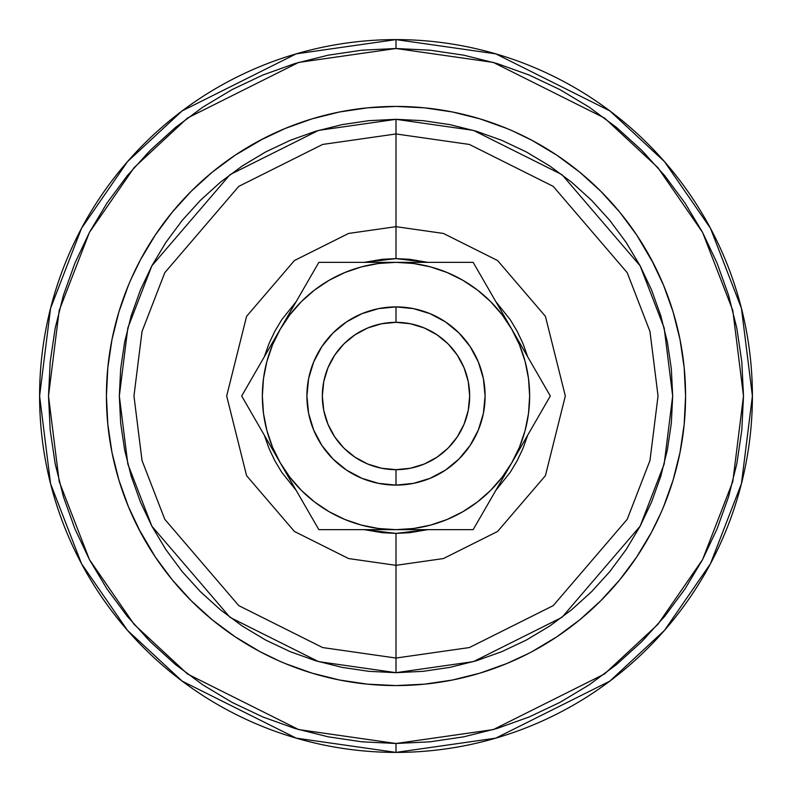 <?xml version="1.0" encoding="UTF-8"?>
<svg xmlns="http://www.w3.org/2000/svg" width="792" height="792" viewBox="0 0 792 792"><rect width="100%" height="100%" fill="white"/><g stroke="black" fill="none" stroke-linecap="round" stroke-linejoin="round"><path stroke-width="1.19" d="M396 306.9L396 322.334A73.666 73.666 0 0 1 469.666 396A73.666 73.666 0 0 1 396 469.666L396 485.1A89.1 89.1 0 0 0 485.1 396A89.1 89.1 0 0 0 396 306.9A89.1 89.1 0 0 1 485.1 396A89.1 89.1 0 0 1 396 485.1A89.1 89.1 0 0 1 306.9 396A89.1 89.1 0 0 1 396 306.9A89.1 89.1 0 0 0 306.9 396A89.1 89.1 0 0 0 396 485.1L396 469.666L410.375 468.25L424.195 464.062L436.927 457.251L448.094 448.094L457.251 436.927L464.062 424.195L468.25 410.375L469.666 396L468.25 381.625L464.062 367.805L457.251 355.073L448.094 343.906L436.927 334.749L424.195 327.938L410.375 323.75L396 322.334L381.625 323.75L367.805 327.938L355.073 334.749L343.906 343.906L334.749 355.073L327.938 367.805L323.75 381.625L322.334 396L323.75 410.375L327.938 424.195L334.749 436.927L343.906 448.094L355.073 457.251L367.805 464.062L381.625 468.25L396 469.666A73.666 73.666 0 0 1 322.334 396A73.666 73.666 0 0 1 396 322.334L396 306.9L413.384 308.613L430.096 313.682L445.5 321.918L459.004 332.996L470.082 346.5L478.318 361.904L483.387 378.616L485.1 396L483.387 413.384L478.318 430.096L470.082 445.5L459.004 459.004L445.5 470.082L430.096 478.318L413.384 483.387L396 485.1L378.616 483.387L361.904 478.318L346.5 470.082L332.996 459.004L321.918 445.5L313.682 430.096L308.613 413.384L306.9 396L308.613 378.616L313.682 361.904L321.918 346.5L332.996 332.996L346.5 321.918L361.904 313.682L378.616 308.613L396 306.9M396 48.51L493.297 62.41L604.494 118.008L657.806 167.518L702.613 232.472L732.798 310.464L743.49 396L732.798 481.536L702.613 559.528L657.806 624.482L604.494 673.992L493.297 729.59L396 743.49L396 752.4L495.792 738.144L609.84 681.12L664.518 630.343L710.473 563.716L741.431 483.734L752.4 396L741.431 308.266L710.473 228.284L664.518 161.657L609.84 110.88L495.792 53.856L396 39.6L396 48.51L430.056 50.183L463.795 55.183L496.871 63.469L528.977 74.963L559.805 89.546L589.06 107.069L616.443 127.383L641.708 150.292L664.617 175.557L684.932 202.94L702.454 232.195L717.037 263.023L728.531 295.129L736.817 328.205L741.817 361.944L743.49 396L741.817 430.056L736.817 463.795L728.531 496.871L717.037 528.977L702.454 559.805L684.932 589.06L664.617 616.443L641.708 641.708L616.443 664.617L589.06 684.932L559.805 702.454L528.977 717.037L496.871 728.531L463.795 736.817L430.056 741.817L396 743.49L361.944 741.817L328.205 736.817L295.129 728.531L263.023 717.037L232.195 702.454L202.94 684.932L175.557 664.617L150.292 641.708L127.383 616.443L107.069 589.06L89.546 559.805L74.963 528.977L63.469 496.871L55.183 463.795L50.183 430.056L48.51 396L50.183 361.944L55.183 328.205L63.469 295.129L74.963 263.023L89.546 232.195L107.069 202.94L127.383 175.557L150.292 150.292L175.557 127.383L202.94 107.069L232.195 89.546L263.023 74.963L295.129 63.469L328.205 55.183L361.944 50.183L396 48.51L396 39.6A356.4 356.4 0 0 1 752.4 396A356.4 356.4 0 0 1 396 752.4A356.4 356.4 0 0 1 39.6 396A356.4 356.4 0 0 1 396 39.6L296.208 53.856L182.16 110.88L127.482 161.657L81.526 228.284L50.569 308.266L39.6 396L50.569 483.734L81.526 563.716L127.482 630.343L182.16 681.12L296.208 738.144L396 752.4L396 743.49L298.703 729.59L187.506 673.992L134.195 624.482L89.387 559.528L59.202 481.536L48.51 396L59.202 310.464L89.387 232.472L134.195 167.518L187.506 118.008L298.703 62.41L396 48.51M367.617 684.179L339.511 680.011L367.617 684.179L396 685.575A289.575 289.575 0 0 1 106.425 396A289.575 289.575 0 0 1 396 106.425A289.575 289.575 0 0 1 685.575 396A289.575 289.575 0 0 1 396 685.575L424.383 684.179L452.489 680.011L480.061 673.111L506.811 663.528L528.304 653.578M395.812 106.425A289.575 289.575 0 0 0 367.785 107.801M367.448 107.841A289.575 289.575 0 0 0 107.841 367.448M107.801 367.785A289.575 289.575 0 0 0 106.425 395.812M106.425 396.188A289.575 289.575 0 0 0 107.801 424.215M107.841 424.552A289.575 289.575 0 0 0 367.448 684.159M367.785 684.199A289.575 289.575 0 0 0 395.812 685.575M259.499 651.38L235.125 636.768L259.499 651.38L278.685 660.746M107.821 367.617L111.989 339.511L107.821 367.617L106.425 396L107.821 424.383L111.989 452.489L118.889 480.061L128.472 506.811L140.62 532.501L155.232 556.875L138.422 528.304M140.62 259.499L155.232 235.125L140.62 259.499L131.254 278.685M424.383 107.821L452.489 111.989L424.383 107.821L396 106.425L367.617 107.821L339.511 111.989L311.939 118.889L285.189 128.472L259.499 140.62L235.125 155.232L263.696 138.422M532.501 140.62L556.875 155.232L532.501 140.62L513.315 131.254M684.179 424.383L680.011 452.489L684.179 424.383L685.575 396L684.179 367.617L680.011 339.511L673.111 311.939L663.528 285.189L651.38 259.499L636.768 235.125L653.578 263.696M651.38 532.501L636.768 556.875L651.38 532.501L660.746 513.315M556.875 636.768L532.501 651.38L556.875 636.768L579.704 619.849L600.762 600.762L619.849 579.704L636.768 556.875M396.188 685.575A289.575 289.575 0 0 0 424.215 684.199M424.552 684.159A289.575 289.575 0 0 0 684.159 424.552M684.199 424.215A289.575 289.575 0 0 0 685.575 396.188M685.575 395.812A289.575 289.575 0 0 0 684.199 367.785M684.159 367.448A289.575 289.575 0 0 0 424.552 107.841M424.215 107.801A289.575 289.575 0 0 0 396.188 106.425M235.125 155.232L212.296 172.151L191.238 191.238L172.151 212.296L155.232 235.125M128.472 285.189L118.889 311.939L111.989 339.511M155.232 556.875L172.151 579.704L191.238 600.762L212.296 619.849L235.125 636.768M285.189 663.528L311.939 673.111L339.511 680.011M663.528 506.811L673.111 480.061L680.011 452.489M636.768 235.125L619.849 212.296L600.762 191.238L579.704 172.151L556.875 155.232M506.811 128.472L480.061 118.889L452.489 111.989M423.116 671.339L449.975 667.359L423.116 671.339L396 672.675L396 658.043L396 672.675L318.532 661.607L229.997 617.344L151.876 526.205L127.839 464.102L119.325 396L127.839 327.898L151.876 265.795L229.997 174.656L318.532 130.393L396 119.325L396 133.957L322.631 144.441L238.778 186.368L164.785 272.686L142.025 331.502L133.957 396L142.025 460.498L164.785 519.314L238.778 605.633L322.631 647.559L396 658.043L469.369 647.559L553.222 605.633L627.214 519.314L649.975 460.498L658.043 396L649.975 331.502L627.214 272.686L553.222 186.368L469.369 144.441L396 133.957L396 258.618L427.809 262.35L409.464 259.281L396 258.618L382.536 259.281L364.191 262.35L396 258.618L396 226.67L443.411 233.442L497.594 260.538L545.411 316.315L565.33 396L545.411 475.685L497.594 531.462L443.411 558.558L396 565.33L443.411 558.558L497.594 531.462L545.411 475.685L565.33 396L545.411 316.315L497.594 260.538L443.411 233.442L396 226.67L396 133.957L322.631 144.441L238.778 186.368L164.785 272.686L142.025 331.502L133.957 396L142.025 460.498L164.785 519.314L238.778 605.633L322.631 647.559L396 658.043L396 565.33L396 658.043L469.369 647.559L553.222 605.633L627.214 519.314L649.975 460.498L658.043 396L649.975 331.502L627.214 272.686L553.222 186.368L469.369 144.441L396 133.957L396 119.325L423.116 120.661L449.975 124.641L423.116 120.661M510.226 319.671L495.841 301.633L527.65 356.717L522.928 343.421L517.156 331.234L510.286 319.75M527.65 435.283L495.841 490.367L510.226 472.329L517.156 460.766L522.928 448.579L527.65 435.283M427.809 529.65L396 533.382L396 565.33L348.589 558.558L294.406 531.462L246.589 475.685L226.67 396L246.589 316.315L294.406 260.538L348.589 233.442L396 226.67L348.589 233.442L294.406 260.538L246.589 316.315L226.67 396L246.589 475.685L294.406 531.462L348.589 558.558L396 565.33L396 533.382L409.464 532.719L427.809 529.65M368.884 120.661L342.025 124.641L315.681 131.234L342.025 124.641L368.884 120.661L396 119.325L473.467 130.393L562.003 174.656L640.124 265.795L664.161 327.898L672.675 396L664.161 464.102L640.124 526.205L562.003 617.344L473.467 661.607L396 672.675L368.884 671.339L342.025 667.359L368.884 671.339M242.283 165.954L220.483 182.13L200.366 200.366L182.13 220.483L200.366 200.366L220.483 182.13L242.283 165.954L265.577 151.995L290.12 140.382L315.681 131.234M165.954 242.283L151.995 265.577L165.954 242.283L182.13 220.483M131.234 315.681L124.641 342.025L120.661 368.884L124.641 342.025L131.234 315.681L140.382 290.12L151.995 265.577M119.325 396L120.661 423.116L124.641 449.975L131.234 476.319L124.641 449.975L120.661 423.116L119.325 396L120.661 368.884M182.13 571.517L200.366 591.634L220.483 609.87L200.366 591.634L182.13 571.517L165.954 549.717L151.995 526.423L140.382 501.88L131.234 476.319M242.283 626.046L265.577 640.005L242.283 626.046L220.483 609.87M315.681 660.766L342.025 667.359L315.681 660.766L290.12 651.618L265.577 640.005M449.975 667.359L476.319 660.766L449.975 667.359M571.517 609.87L591.634 591.634L609.87 571.517L591.634 591.634L571.517 609.87L549.717 626.046L526.423 640.005L501.88 651.618L476.319 660.766M626.046 549.717L640.005 526.423L626.046 549.717L609.87 571.517M660.766 476.319L667.359 449.975L671.339 423.116L667.359 449.975L660.766 476.319L651.618 501.88L640.005 526.423M671.339 368.884L667.359 342.025L660.766 315.681L667.359 342.025L671.339 368.884L672.675 396L671.339 423.116M609.87 220.483L591.634 200.366L571.517 182.13L591.634 200.366L609.87 220.483L626.046 242.283L640.005 265.577L651.618 290.12L660.766 315.681M549.717 165.954L526.423 151.995L549.717 165.954L571.517 182.13M476.319 131.234L449.975 124.641L476.319 131.234L501.88 140.382L526.423 151.995M281.774 472.329L296.158 490.367L264.35 435.283L269.072 448.579L274.844 460.766L281.714 472.25M296.158 301.633L281.774 319.671L274.844 331.234L269.072 343.421L264.35 356.717L296.158 301.633M364.191 529.65L382.536 532.719L396 533.382L364.191 529.65M280.259 329.175L241.679 396L280.259 462.825A133.65 133.65 0 0 1 280.259 329.175L290.06 312.197L280.259 329.175A133.65 133.65 0 0 1 396 262.35L357.123 262.35L396 262.35A133.65 133.65 0 0 1 511.741 462.825L550.321 396L473.161 262.35L318.839 262.35L241.679 396L318.839 529.65L473.161 529.65L550.321 396L473.161 262.35L396 262.35L378.556 263.488L361.409 266.904L344.857 272.527L329.175 280.259L314.642 289.971L301.495 301.495L289.971 314.642L280.259 329.175L272.527 344.857L266.904 361.409L263.488 378.556L262.35 396L263.488 413.444L266.904 430.591L272.527 447.143L280.259 462.825L289.971 477.358L301.495 490.505L314.642 502.029L329.175 511.741L344.857 519.473L361.409 525.096L378.556 528.512L396 529.65L413.444 528.512L430.591 525.096L447.143 519.473L462.825 511.741L477.358 502.029L490.505 490.505L502.029 477.358L511.741 462.825L519.473 447.143L525.096 430.591L528.512 413.444L529.65 396L528.512 378.556L525.096 361.409L519.473 344.857L511.741 329.175L502.029 314.642L490.505 301.495L477.358 289.971L462.825 280.259L447.143 272.527L430.591 266.904L413.444 263.488L396 262.35L415.642 262.35M477.408 290.001L462.825 280.259M314.592 501.999L329.175 511.741M313.682 430.096L308.613 413.384M361.904 313.682L378.616 308.613M478.318 361.904L483.387 378.616M430.096 478.318L413.384 483.387M415.642 529.65L376.497 529.65L415.642 529.65M435.164 529.65L473.161 529.65L501.93 479.823L482.665 513.186M524.928 439.986L521.582 445.787M535.531 421.621L531.254 429.026M545.767 403.9L540.837 412.434M511.741 329.175L540.817 379.536M498.554 306.336L501.9 312.127M487.991 288.031L492.228 295.376M477.873 270.508L482.645 278.784M318.839 262.35L337.857 262.35L318.839 262.35L290.07 312.177L309.335 278.814M267.518 351.242L270.438 346.173M256.45 370.408L260.746 362.974M241.679 396L251.163 379.566M511.741 462.825A133.65 133.65 0 0 1 280.259 462.825L251.183 412.464M293.446 485.664L290.1 479.863M304.049 504.029L299.772 496.624M313.978 521.235L309.355 513.216M337.857 529.65L376.497 529.65M357.123 262.35L337.857 262.35M280.259 462.825L318.839 529.65"/></g></svg>
